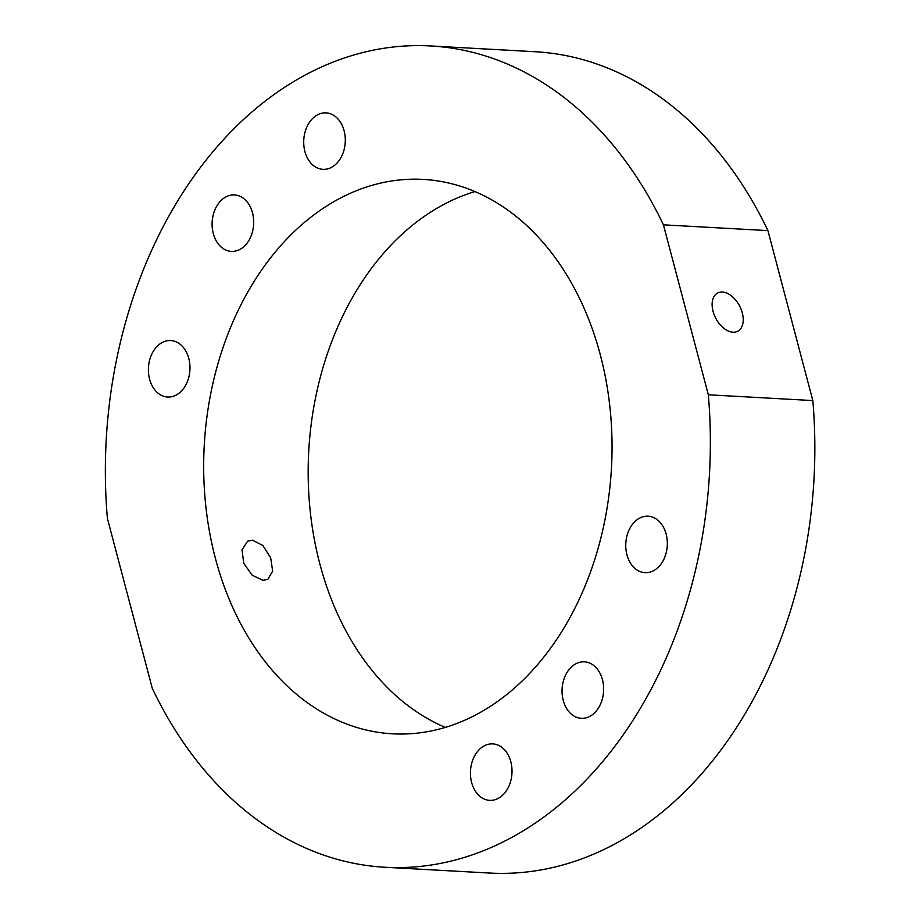 <?xml version="1.0" encoding="UTF-8"?>
<svg xmlns="http://www.w3.org/2000/svg" width="919" height="919" viewBox="0 0 919 919"><rect width="100%" height="100%" fill="white"/><g stroke="black" fill="none" stroke-linecap="round" stroke-linejoin="round"><path stroke-width="1.38" d="M732.983 332.207A21.596 13.406 -117.8 0 1 714.224 314.895A21.596 13.406 -117.8 0 1 717.59 293.035A21.596 13.406 -117.8 0 1 722.368 292.047A21.596 13.406 -117.8 0 1 741.128 309.358A21.596 13.406 -117.8 0 1 737.762 331.219A21.596 13.406 -117.8 0 1 732.983 332.207M252.472 540.165L247.625 541.188L241.996 549.838L243.753 563.313L252.22 575.26L263.075 580.326L267.785 579.372L272.667 571.124L270.668 557.787L262.857 545.495L252.472 540.165M225.948 196.873A28.271 20.769 93.2 0 1 234.46 194.931A28.271 20.769 93.2 0 1 253.518 218.458A28.271 20.769 93.2 0 1 239.848 249.451A28.271 20.769 93.2 0 1 231.335 251.392A28.271 20.769 93.2 0 1 212.278 227.866A28.271 20.769 93.2 0 1 225.948 196.873M162.238 342.5A28.271 20.769 93.2 0 1 170.739 340.558A28.271 20.769 93.2 0 1 189.796 364.085A28.271 20.769 93.2 0 1 176.126 395.09A28.271 20.769 93.2 0 1 167.614 397.031A28.271 20.769 93.2 0 1 148.568 373.493A28.271 20.769 93.2 0 1 162.238 342.5M575.88 663.771A28.271 20.769 93.2 0 1 584.392 661.829A28.271 20.769 93.2 0 1 603.45 685.356A28.271 20.769 93.2 0 1 589.78 716.361A28.271 20.769 93.2 0 1 581.267 718.302A28.271 20.769 93.2 0 1 562.221 694.764A28.271 20.769 93.2 0 1 575.88 663.771M639.601 518.144A28.271 20.769 93.2 0 1 648.113 516.202A28.271 20.769 93.2 0 1 667.16 539.729A28.271 20.769 93.2 0 1 653.501 570.722A28.271 20.769 93.2 0 1 644.989 572.663A28.271 20.769 93.2 0 1 625.931 549.137A28.271 20.769 93.2 0 1 639.601 518.144M317.56 114.818A28.271 20.769 93.2 0 1 326.061 112.876A28.271 20.769 93.2 0 1 345.119 136.403A28.271 20.769 93.2 0 1 331.449 167.396A28.271 20.769 93.2 0 1 322.948 169.337A28.271 20.769 93.2 0 1 303.89 145.811A28.271 20.769 93.2 0 1 317.56 114.818M484.279 745.826A28.271 20.769 93.2 0 1 492.779 743.885A28.271 20.769 93.2 0 1 511.837 767.411A28.271 20.769 93.2 0 1 498.167 798.416A28.271 20.769 93.2 0 1 489.666 800.357A28.271 20.769 93.2 0 1 470.608 776.819A28.271 20.769 93.2 0 1 484.279 745.826M339.662 198.47A277.618 203.938 93.2 0 1 423.177 179.412A277.618 203.938 93.2 0 1 610.262 410.425A277.618 203.938 93.2 0 1 476.065 714.752A277.618 203.938 93.2 0 1 392.551 733.81A277.618 203.938 93.2 0 1 205.465 502.796A277.618 203.938 93.2 0 1 339.662 198.47M445.313 727.423A277.618 203.938 93.2 0 1 308.164 472.791A277.618 203.938 93.2 0 1 444.153 204.248A277.618 203.938 93.2 0 1 474.916 191.577M430.551 45.95L535.042 51.728A411.287 302.121 93.2 0 1 767.916 230.612L812.821 400.569A411.287 302.121 93.2 0 1 489.666 873.05L385.176 867.272A411.287 302.121 93.2 0 1 152.301 688.388L107.397 518.431A411.287 302.121 93.2 0 1 306.82 74.186A411.287 302.121 93.2 0 1 430.551 45.95A411.287 302.121 93.2 0 1 663.426 224.833L767.916 230.612M663.426 224.833L708.331 394.791A411.287 302.121 93.2 0 1 385.176 867.272M812.821 400.569L708.331 394.791"/></g></svg>
